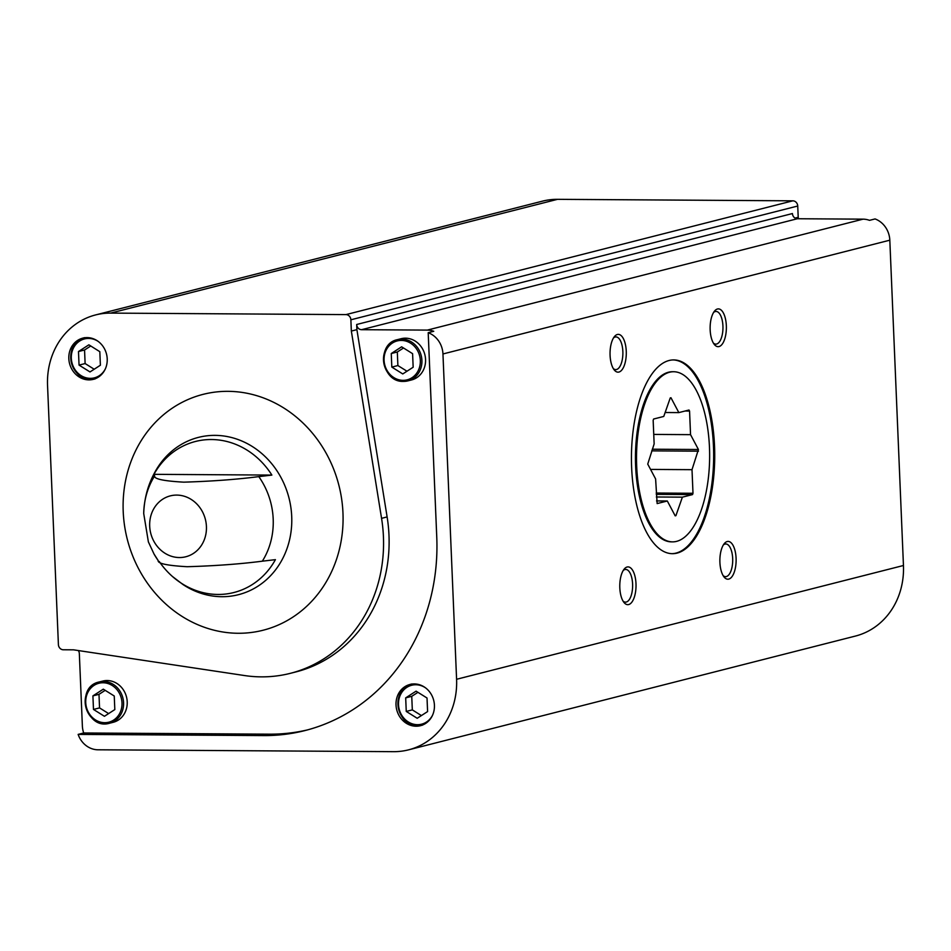 <?xml version="1.0" encoding="UTF-8"?>
<svg xmlns="http://www.w3.org/2000/svg" width="951" height="951" viewBox="0 0 951 951"><rect width="100%" height="100%" fill="white"/><g stroke="black" fill="none" stroke-linecap="round" stroke-linejoin="round"><path stroke-width="1.43" d="M361.594 329.688A5.195 4.66 75.7 0 1 356.684 324.493L792.433 213.547A5.195 4.66 75.7 0 0 797.342 218.742L361.594 329.688L427.308 330.104A22.444 20.137 75.7 0 1 433.751 331.293L428.2 332.707A22.444 20.137 75.7 0 1 442.952 353.962L456.587 679.276A73.251 65.726 75.7 0 1 408.526 749.852A73.251 65.726 75.7 0 1 393.5 751.67L98.012 749.792A22.444 20.137 75.7 0 1 78.137 734.398L83.7 732.983A22.444 20.137 75.7 0 1 82.368 725.934L79.337 653.587A5.195 4.66 75.7 0 0 78.315 650.555M797.342 218.742L863.056 219.158A22.444 20.137 75.7 0 1 869.499 220.347L875.063 218.932A22.444 20.137 75.7 0 1 889.815 240.187L903.45 565.5A73.251 65.726 75.7 0 1 855.389 636.076L408.526 749.852M416.11 726.219A21.267 19.079 75.7 0 1 396.246 707.389A21.267 19.079 75.7 0 1 409.976 684.47A21.267 19.079 75.7 0 1 433.715 700.376A21.267 19.079 75.7 0 1 420.473 725.696A21.267 19.079 75.7 0 1 416.11 726.219M307.744 729.845A200.851 180.214 75.7 0 1 269.347 734.172L263.784 735.587A200.851 180.214 75.7 0 0 304.974 730.57A200.851 180.214 75.7 0 0 436.759 537.089L428.2 332.707M263.784 735.587L78.137 734.398M87.135 337.605A21.267 19.079 -104.3 0 0 82.773 338.14A21.267 19.079 -104.3 0 0 69.53 363.46A21.267 19.079 -104.3 0 0 93.269 379.354A21.267 19.079 -104.3 0 0 106.987 356.435A21.267 19.079 -104.3 0 0 87.135 337.605M228.026 391.337A121.692 109.187 -104.3 0 0 140.475 572.181A121.692 109.187 -104.3 0 0 330.782 573.394A121.692 109.187 -104.3 0 0 228.026 391.337M73.56 649.83L63.325 649.771A5.195 4.66 75.7 0 1 58.403 644.576L47.55 385.5A73.251 65.726 75.7 0 1 95.611 314.924A73.251 65.726 75.7 0 1 110.637 313.105L345.962 314.603A5.195 4.66 75.7 0 1 350.871 319.798L351.347 331.067L381.565 518.343A141.782 127.208 75.7 0 1 290.4 673.32A141.782 127.208 75.7 0 1 244.562 675.555L73.56 649.83M159.233 561.506A77.923 69.922 -104.3 0 0 159.994 562.6A77.923 69.922 -104.3 0 0 172.488 576.52A77.923 69.922 -104.3 0 0 275.421 559.652L262.333 561.185A71.67 64.311 -104.3 0 0 258.791 476.629C236.454 479.482 211.443 481.325 183.745 482.157C163.643 481.028 153.943 478.959 154.621 475.964L153.967 474.335L271.879 475.084L258.791 476.629M271.879 475.084A77.923 69.922 -104.3 0 0 153.967 474.335M154.621 475.964A71.67 64.311 -104.3 0 0 143.708 513.492L148.38 541.892L154.026 554.017L158.163 560.519C157.509 563.515 167.174 565.583 187.157 566.713C214.962 565.893 240.021 564.05 262.333 561.185M201.66 545.006A31.419 28.197 -104.3 0 0 202.789 512.399A31.419 28.197 -104.3 0 0 176.743 495.091A31.419 28.197 -104.3 0 0 149.687 526.141A31.419 28.197 -104.3 0 0 170.443 555.931A31.419 28.197 -104.3 0 0 201.66 545.006M95.611 314.924L542.474 201.148A73.251 65.726 75.7 0 1 557.5 199.33L792.825 200.827A5.195 4.66 75.7 0 1 797.734 206.022L798.21 217.292L795.06 218.1M290.4 673.32L295.963 671.905A141.782 127.208 75.7 0 0 387.116 516.928L356.898 329.652L351.347 331.067M356.898 329.652L356.684 324.493M610.078 355.341A18.901 8.131 90.4 0 0 614.191 369.88A18.901 8.131 90.4 0 0 626.293 353.332A18.901 8.131 90.4 0 0 614.405 336.63A18.901 8.131 90.4 0 0 610.078 355.341M710.159 329.854A18.901 8.131 90.4 0 0 714.272 344.393A18.901 8.131 90.4 0 0 726.374 327.845A18.901 8.131 90.4 0 0 714.486 311.143A18.901 8.131 90.4 0 0 710.159 329.854M719.907 562.386A18.901 8.131 90.4 0 0 724.02 576.924A18.901 8.131 90.4 0 0 736.122 560.377A18.901 8.131 90.4 0 0 724.234 543.675A18.901 8.131 90.4 0 0 719.907 562.386M619.814 587.861A18.901 8.131 90.4 0 0 623.939 602.399A18.901 8.131 90.4 0 0 636.029 585.852A18.901 8.131 90.4 0 0 624.141 569.15A18.901 8.131 90.4 0 0 619.814 587.861M631.63 467.357A96.883 41.642 90.4 0 0 672.464 553.684A96.883 41.642 90.4 0 0 714.724 457.062A96.883 41.642 90.4 0 0 673.7 359.918A96.883 41.642 90.4 0 0 631.63 467.357M798.436 218.754L798.21 217.292M673.617 371.734L672.547 371.722A85.067 36.566 90.4 0 0 635.613 466.061A85.067 36.566 90.4 0 0 671.465 541.856L672.535 541.868A85.067 36.566 90.4 0 0 676.625 541.357A85.067 36.566 90.4 0 0 709.612 452.272A85.067 36.566 90.4 0 0 673.617 371.734A85.067 36.566 90.4 0 0 636.516 456.563A85.067 36.566 90.4 0 0 672.535 541.868M671.929 553.672A96.883 41.642 90.4 0 0 713.654 457.062A96.883 41.642 90.4 0 0 673.165 359.93M623.048 601.091A16.345 7.026 90.4 0 0 625.496 602.138A16.345 7.026 90.4 0 0 632.629 585.828A16.345 7.026 90.4 0 0 625.699 569.447A16.345 7.026 90.4 0 0 623.25 570.457M723.129 575.605A16.345 7.026 90.4 0 0 725.577 576.651A16.345 7.026 90.4 0 0 732.71 560.353A16.345 7.026 90.4 0 0 725.791 543.96A16.345 7.026 90.4 0 0 723.331 544.971M713.393 343.085A16.345 7.026 90.4 0 0 715.83 344.131A16.345 7.026 90.4 0 0 722.962 327.822A16.345 7.026 90.4 0 0 716.044 311.441A16.345 7.026 90.4 0 0 713.583 312.451M613.3 368.56A16.345 7.026 90.4 0 0 615.749 369.606A16.345 7.026 90.4 0 0 622.881 353.308A16.345 7.026 90.4 0 0 615.963 336.916A16.345 7.026 90.4 0 0 613.502 337.926M269.347 734.172L83.7 732.983M102.767 681.071A21.267 19.079 75.7 0 1 107.13 680.536A21.267 19.079 75.7 0 1 126.982 699.365A21.267 19.079 75.7 0 1 113.264 722.284L109.627 723.212A21.267 19.079 -104.3 0 0 123.345 700.293A21.267 19.079 -104.3 0 0 103.493 681.463A21.267 19.079 -104.3 0 0 99.13 681.986A21.267 19.079 -104.3 0 0 85.887 707.306A21.267 19.079 -104.3 0 0 109.627 723.212C85.911 730.546 74.796 686.884 99.13 681.986L102.767 681.071M401.108 338.711A21.267 19.079 75.7 0 1 424.847 354.616A21.267 19.079 75.7 0 1 411.593 379.936L407.955 380.864A21.267 19.079 75.7 0 1 403.593 381.387A21.267 19.079 75.7 0 1 383.74 362.557A21.267 19.079 75.7 0 1 397.459 339.638A21.267 19.079 75.7 0 1 421.198 355.543A21.267 19.079 75.7 0 1 407.955 380.864L403.545 381.399C381.434 382.564 375.764 343.822 397.459 339.638L401.108 338.711M100.39 365.232L99.819 351.68L88.871 344.821L78.481 351.537L79.052 365.101L90 371.948L100.39 365.232M83.736 337.926A21.267 19.079 -104.3 0 0 71.456 362.961A21.267 19.079 -104.3 0 0 94.22 379.08M402.772 373.945L413.162 367.229L412.591 353.665L401.631 346.818L391.253 353.534L391.824 367.098L402.772 373.945M421.424 725.423A21.267 19.079 75.7 0 1 418.024 725.732A21.267 19.079 75.7 0 1 398.255 707.449A21.267 19.079 75.7 0 1 410.939 684.256M427.593 711.574L427.023 698.01L416.074 691.163L405.685 697.879L406.255 711.431L417.204 718.278L427.593 711.574M93.483 709.446L92.913 695.882L103.302 689.166L114.251 696.013L114.821 709.577L104.432 716.293L93.483 709.446L99.546 707.901L108.628 713.583M105.169 690.343L98.987 694.337L92.913 695.882M98.987 694.337L99.546 707.901M90.737 345.998L84.556 349.992L78.481 351.537M84.556 349.992L85.114 363.555L79.052 365.101M85.114 363.555L94.197 369.238M417.941 692.328L411.747 696.334L412.318 709.886L406.255 711.431M411.747 696.334L405.685 697.879M412.318 709.886L421.4 715.568M403.509 347.983L397.316 351.989L397.887 365.553L391.824 367.098M397.316 351.989L391.253 353.534M397.887 365.553L406.969 371.223M690.545 434.655L698.426 449.502L692.007 469.675L692.994 493.272L692.542 494.579L682.39 497.159L675.911 515.668L675.186 515.846L667.317 500.999L657.153 503.578L655.608 478.947L647.738 464.088L654.145 443.915L653.159 420.33L653.61 419.022L663.762 416.443L670.253 397.934L670.966 397.744L678.848 412.603L689 410.012L689.558 411.058L690.545 434.655L653.741 434.417M665.141 412.508L678.848 412.603M685.005 411.034L689.558 411.058M652.291 449.217L698.426 449.502M651.708 450.869L698.486 451.166M650.555 469.414L692.007 469.675M656.202 493.034L692.994 493.272M656.261 494.342L692.542 494.579M656.368 496.993L682.39 497.159M675.091 515.668L675.911 515.668M656.535 500.927L667.317 500.999M889.815 240.187L442.952 353.962M863.056 219.158L427.308 330.104M172.488 576.52L182.996 584.544A81.156 72.811 -104.3 0 0 289.877 538.409A81.156 72.811 -104.3 0 0 215.057 435.368A81.156 72.811 -104.3 0 0 154.549 472.825L154.549 472.825C147.857 485.129 144.243 498.681 143.708 513.492M154.026 554.017A71.67 64.311 -104.3 0 0 158.163 560.519M792.825 200.827L345.962 314.603M557.5 199.33L110.637 313.105M797.734 206.022L350.871 319.798M903.45 565.5L456.587 679.276M387.116 516.928L381.565 518.343M98.274 341.468A20.09 18.021 -104.3 0 0 88.598 338.425A20.09 18.021 -104.3 0 0 74 367.989A20.09 18.021 -104.3 0 0 105.288 369.012M403.046 380.341A20.09 18.021 75.7 0 1 386.082 350.301A20.09 18.021 75.7 0 1 417.489 350.503A20.09 18.021 75.7 0 1 403.046 380.341M432.479 715.354A20.09 18.021 75.7 0 1 417.477 724.686A20.09 18.021 75.7 0 1 398.968 699.151A20.09 18.021 75.7 0 1 425.477 687.811M103.029 682.759A20.09 18.021 -104.3 0 0 88.586 712.608A20.09 18.021 -104.3 0 0 119.992 712.81A20.09 18.021 -104.3 0 0 103.029 682.759M84.698 337.653C60.365 342.55 71.48 386.201 95.183 378.867M411.89 683.983C390.195 688.167 395.866 726.909 417.976 725.744L422.387 725.209"/></g></svg>
